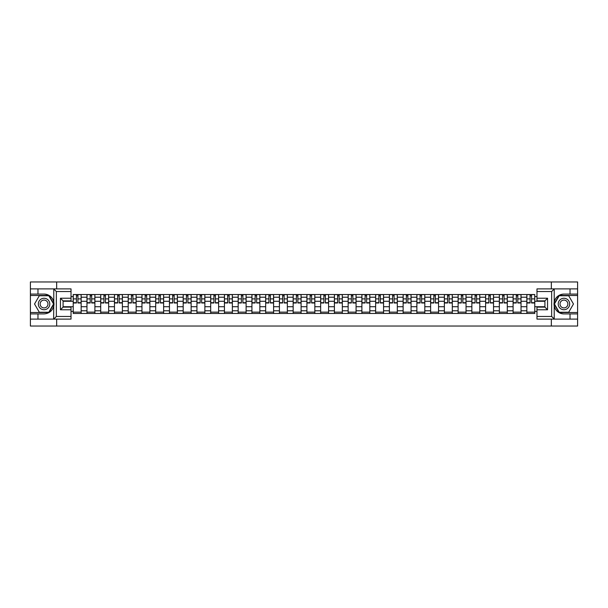 <?xml version="1.0" encoding="UTF-8"?>
<svg xmlns="http://www.w3.org/2000/svg" width="608" height="608" viewBox="0 0 608 608"><rect width="100%" height="100%" fill="white"/><g stroke="black" fill="none" stroke-linecap="round" stroke-linejoin="round"><path stroke-width="0.91" d="M71.022 291.528L56.346 291.528L53.626 288.891L71.022 288.891L71.022 300.869L63.088 300.869L63.088 307.131L71.022 307.131L71.022 319.109L53.626 319.109L53.785 302.085C52.417 297.137 49.172 294.47 44.057 294.09A9.91 9.91 0 0 1 53.785 305.915C52.417 310.863 49.172 313.53 44.057 313.91L30.4 313.91L30.4 326.032L577.6 326.032L577.6 295.496L559.033 295.496L554.124 304L559.033 312.504L577.6 312.504M563.943 294.09C558.828 294.47 555.583 297.137 554.215 302.085L554.215 305.915C555.583 310.863 558.828 313.53 563.943 313.91A9.91 9.91 0 0 1 554.032 304A9.91 9.91 0 0 1 563.943 294.09L577.6 294.09L577.6 281.968L30.4 281.968L30.4 312.504L48.967 312.504L53.876 304L48.967 295.496L30.4 295.496M86.967 313.47L86.967 297.213L81.153 297.213L81.153 313.47M81.153 297.213L81.153 294.53M86.967 297.213L86.967 294.53M94.901 294.53L94.901 313.47M100.715 313.47L100.715 294.53M108.65 294.53L108.65 313.47M114.464 313.47L114.464 294.53M122.39 294.53L122.39 313.47M128.212 313.47L128.212 294.53M136.139 294.53L136.139 313.47M141.953 313.47L141.953 294.53M149.887 294.53L149.887 313.47M155.701 313.47L155.701 294.53M163.628 294.53L163.628 313.47M169.45 313.47L169.45 294.53M177.376 294.53L177.376 313.47M183.19 313.47L183.19 294.53M191.125 294.53L191.125 313.47M196.939 313.47L196.939 294.53M204.873 294.53L204.873 313.47M210.687 313.47L210.687 294.53M218.614 294.53L218.614 313.47M224.428 313.47L224.428 294.53M232.362 294.53L232.362 313.47M238.176 313.47L238.176 294.53M246.111 294.53L246.111 313.47M251.925 313.47L251.925 294.53M259.852 294.53L259.852 313.47M265.673 313.47L265.673 294.53M273.6 294.53L273.6 313.47M279.414 313.47L279.414 294.53M287.348 294.53L287.348 313.47M293.162 313.47L293.162 294.53M301.089 294.53L301.089 313.47M306.911 313.47L306.911 294.53M314.838 294.53L314.838 313.47M320.652 313.47L320.652 294.53M328.586 294.53L328.586 313.47M334.4 313.47L334.4 294.53M342.327 294.53L342.327 313.47M348.148 313.47L348.148 294.53M356.075 294.53L356.075 313.47M361.889 313.47L361.889 294.53M369.824 294.53L369.824 313.47M375.638 313.47L375.638 294.53M383.572 294.53L383.572 313.47M389.386 313.47L389.386 294.53M397.313 294.53L397.313 313.47M403.127 313.47L403.127 294.53M411.061 294.53L411.061 313.47M416.875 313.47L416.875 294.53M424.81 294.53L424.81 313.47M430.624 313.47L430.624 294.53M438.55 294.53L438.55 313.47M444.372 313.47L444.372 294.53M452.299 294.53L452.299 313.47M458.113 313.47L458.113 294.53M466.047 294.53L466.047 313.47M471.861 313.47L471.861 294.53M479.788 294.53L479.788 313.47M485.61 313.47L485.61 294.53M493.536 294.53L493.536 313.47M499.35 313.47L499.35 294.53M507.285 294.53L507.285 313.47M513.099 313.47L513.099 294.53M521.033 294.53L521.033 313.47M526.847 313.47L526.847 294.53M526.847 306.728L521.033 306.728M513.099 306.728L507.285 306.728M499.35 306.728L493.536 306.728M485.61 306.728L479.788 306.728M471.861 306.728L466.047 306.728M458.113 306.728L452.299 306.728M444.372 306.728L438.55 306.728M430.624 306.728L424.81 306.728M416.875 306.728L411.061 306.728M403.127 306.728L397.313 306.728M389.386 306.728L383.572 306.728M375.638 306.728L369.824 306.728M361.889 306.728L356.075 306.728M348.148 306.728L342.327 306.728M334.4 306.728L328.586 306.728M320.652 306.728L314.838 306.728M306.911 306.728L301.089 306.728M293.162 306.728L287.348 306.728M279.414 306.728L273.6 306.728M265.673 306.728L259.852 306.728M251.925 306.728L246.111 306.728M238.176 306.728L232.362 306.728M224.428 306.728L218.614 306.728M210.687 306.728L204.873 306.728M196.939 306.728L191.125 306.728M183.19 306.728L177.376 306.728M169.45 306.728L163.628 306.728M155.701 306.728L149.887 306.728M141.953 306.728L136.139 306.728M128.212 306.728L122.39 306.728M114.464 306.728L108.65 306.728M100.715 306.728L94.901 306.728M86.967 306.728L81.153 306.728M526.847 301.272L521.033 301.272M513.099 301.272L507.285 301.272M499.35 301.272L493.536 301.272M485.61 301.272L479.788 301.272M471.861 301.272L466.047 301.272M458.113 301.272L452.299 301.272M444.372 301.272L438.55 301.272M430.624 301.272L424.81 301.272M416.875 301.272L411.061 301.272M403.127 301.272L397.313 301.272M389.386 301.272L383.572 301.272M375.638 301.272L369.824 301.272M361.889 301.272L356.075 301.272M348.148 301.272L342.327 301.272M334.4 301.272L328.586 301.272M320.652 301.272L314.838 301.272M306.911 301.272L301.089 301.272M293.162 301.272L287.348 301.272M279.414 301.272L273.6 301.272M265.673 301.272L259.852 301.272M251.925 301.272L246.111 301.272M238.176 301.272L232.362 301.272M224.428 301.272L218.614 301.272M210.687 301.272L204.873 301.272M196.939 301.272L191.125 301.272M183.19 301.272L177.376 301.272M169.45 301.272L163.628 301.272M155.701 301.272L149.887 301.272M141.953 301.272L136.139 301.272M128.212 301.272L122.39 301.272M114.464 301.272L108.65 301.272M100.715 301.272L94.901 301.272M86.967 301.272L81.153 301.272M63.088 306.728L73.226 306.728L73.226 301.272L63.088 301.272M71.022 296.598L73.226 296.598L73.226 301.272M544.912 301.272L534.774 301.272L534.774 294.53L73.226 294.53L73.226 296.598M534.774 296.598L536.978 296.598M536.978 311.402L534.774 311.402L534.774 306.728L544.912 306.728M73.226 306.728L73.226 313.47L534.774 313.47L534.774 311.402M73.226 311.402L71.022 311.402M551.342 326.032L551.342 319.109M551.342 288.891L551.342 281.968M56.658 326.032L56.658 319.109M56.658 288.891L56.658 281.968M534.774 301.272L534.774 306.728M81.153 312.147L73.226 312.147M76.441 295.853L77.938 295.853M94.901 312.147L86.967 312.147M90.189 295.853L91.686 295.853M108.65 312.147L100.715 312.147M103.93 295.853L105.427 295.853M122.39 312.147L114.464 312.147M117.678 295.853L119.176 295.853M136.139 312.147L128.212 312.147M131.427 295.853L132.924 295.853M149.887 312.147L141.953 312.147M145.168 295.853L146.672 295.853M163.628 312.147L155.701 312.147M158.916 295.853L160.413 295.853M177.376 312.147L169.45 312.147M172.664 295.853L174.162 295.853M191.125 312.147L183.19 312.147M186.413 295.853L187.91 295.853M204.873 312.147L196.939 312.147M200.154 295.853L201.651 295.853M218.614 312.147L210.687 312.147M213.902 295.853L215.399 295.853M232.362 312.147L224.428 312.147M227.65 295.853L229.148 295.853M246.111 312.147L238.176 312.147M241.391 295.853L242.888 295.853M259.852 312.147L251.925 312.147M255.14 295.853L256.637 295.853M273.6 312.147L265.673 312.147M268.888 295.853L270.385 295.853M287.348 312.147L279.414 312.147M282.629 295.853L284.134 295.853M301.089 312.147L293.162 312.147M296.377 295.853L297.874 295.853M314.838 312.147L306.911 312.147M310.126 295.853L311.623 295.853M328.586 312.147L320.652 312.147M323.866 295.853L325.371 295.853M342.327 312.147L334.4 312.147M337.615 295.853L339.112 295.853M356.075 312.147L348.148 312.147M351.363 295.853L352.86 295.853M369.824 312.147L361.889 312.147M365.112 295.853L366.609 295.853M383.572 312.147L375.638 312.147M378.852 295.853L380.35 295.853M397.313 312.147L389.386 312.147M392.601 295.853L394.098 295.853M411.061 312.147L403.127 312.147M406.349 295.853L407.846 295.853M424.81 312.147L416.875 312.147M420.09 295.853L421.587 295.853M438.55 312.147L430.624 312.147M433.838 295.853L435.336 295.853M452.299 312.147L444.372 312.147M447.587 295.853L449.084 295.853M466.047 312.147L458.113 312.147M461.328 295.853L462.832 295.853M479.788 312.147L471.861 312.147M475.076 295.853L476.573 295.853M493.536 312.147L485.61 312.147M488.824 295.853L490.322 295.853M507.285 312.147L499.35 312.147M502.573 295.853L504.07 295.853M521.033 312.147L513.099 312.147M516.314 295.853L517.811 295.853M534.774 312.147L526.847 312.147M530.062 295.853L531.559 295.853M77.938 302.989L77.938 294.614L81.107 294.614L81.107 302.989L77.938 302.989M76.441 295.762L77.938 295.762M79.215 294.614L73.272 294.614L73.272 302.989L76.441 302.989L76.441 294.614L75.164 294.614M91.686 302.989L91.686 294.614L94.856 294.614L94.856 302.989L91.686 302.989M90.189 295.762L91.686 295.762M92.963 294.614L87.012 294.614L87.012 302.989L90.189 302.989L90.189 294.614L88.912 294.614M105.427 302.989L105.427 294.614L108.604 294.614L108.604 302.989L105.427 302.989M103.93 295.762L105.427 295.762M106.712 294.614L100.761 294.614L100.761 302.989L103.93 302.989L103.93 294.614L102.653 294.614M37.977 313.91L37.977 319.109L30.4 319.109M53.626 319.109L37.977 319.109M30.4 313.91L30.4 312.504M53.626 288.891L37.977 288.891L37.977 294.09L30.4 294.09M37.977 288.891L30.4 288.891M44.057 294.09L37.977 294.09M63.088 300.869L60.45 298.232L71.022 298.232M71.022 309.768L60.45 309.768L63.088 307.131M53.785 319.033L56.346 316.472L71.022 316.472M554.374 288.891L551.654 291.528L536.978 291.528L536.978 288.891L577.6 288.891M570.023 294.09L570.023 288.891M536.978 316.472L551.654 316.472L554.374 319.109L536.978 319.109L536.978 307.131L544.912 307.131L544.912 300.869L536.978 300.869L536.978 291.528M577.6 294.09L577.6 295.496M554.374 319.109L570.023 319.109L570.023 313.91L577.6 313.91M570.023 319.109L577.6 319.109M563.943 313.91L570.023 313.91M544.912 307.131L547.55 309.768L536.978 309.768M536.978 298.232L547.55 298.232L544.912 300.869M38.327 304A5.73 5.73 0 0 0 44.057 309.73A5.73 5.73 0 0 0 49.788 304A5.73 5.73 0 0 0 44.057 298.27A5.73 5.73 0 0 0 38.327 304M40.136 304A3.922 3.922 0 0 0 44.057 307.922A3.922 3.922 0 0 0 47.979 304A3.922 3.922 0 0 0 44.057 300.078A3.922 3.922 0 0 0 40.136 304M48.815 295.762L53.572 304L48.815 312.238L39.3 312.238L34.542 304L39.3 295.762L48.815 295.762M558.212 304A5.73 5.73 0 0 0 563.943 309.73A5.73 5.73 0 0 0 569.673 304A5.73 5.73 0 0 0 563.943 298.27A5.73 5.73 0 0 0 558.212 304M560.021 304A3.922 3.922 0 0 0 563.943 307.922A3.922 3.922 0 0 0 567.864 304A3.922 3.922 0 0 0 563.943 300.078A3.922 3.922 0 0 0 560.021 304M568.7 295.762L573.458 304L568.7 312.238L559.185 312.238L554.428 304L559.185 295.762L568.7 295.762M119.176 302.989L119.176 294.614L122.352 294.614L122.352 302.989L119.176 302.989M117.678 295.762L119.176 295.762M120.452 294.614L114.509 294.614L114.509 302.989L117.678 302.989L117.678 294.614L116.402 294.614M132.924 302.989L132.924 294.614L136.093 294.614L136.093 302.989L132.924 302.989M131.427 295.762L132.924 295.762M134.201 294.614L128.25 294.614L128.25 302.989L131.427 302.989L131.427 294.614L130.15 294.614M146.672 302.989L146.672 294.614L149.842 294.614L149.842 302.989L146.672 302.989M145.168 295.762L146.672 295.762M147.949 294.614L141.998 294.614L141.998 302.989L145.168 302.989L145.168 294.614L143.891 294.614M160.413 302.989L160.413 294.614L163.59 294.614L163.59 302.989L160.413 302.989M158.916 295.762L160.413 295.762M161.69 294.614L155.747 294.614L155.747 302.989L158.916 302.989L158.916 294.614L157.639 294.614M174.162 302.989L174.162 294.614L177.331 294.614L177.331 302.989L174.162 302.989M172.664 295.762L174.162 295.762M175.438 294.614L169.488 294.614L169.488 302.989L172.664 302.989L172.664 294.614L171.388 294.614M187.91 302.989L187.91 294.614L191.079 294.614L191.079 302.989L187.91 302.989M186.413 295.762L187.91 295.762M189.187 294.614L183.236 294.614L183.236 302.989L186.413 302.989L186.413 294.614L185.128 294.614M201.651 302.989L201.651 294.614L204.828 294.614L204.828 302.989L201.651 302.989M200.154 295.762L201.651 295.762M202.928 294.614L196.984 294.614L196.984 302.989L200.154 302.989L200.154 294.614L198.877 294.614M215.399 302.989L215.399 294.614L218.568 294.614L218.568 302.989L215.399 302.989M213.902 295.762L215.399 295.762M216.676 294.614L210.733 294.614L210.733 302.989L213.902 302.989L213.902 294.614L212.625 294.614M229.148 302.989L229.148 294.614L232.317 294.614L232.317 302.989L229.148 302.989M227.65 295.762L229.148 295.762M230.424 294.614L224.474 294.614L224.474 302.989L227.65 302.989L227.65 294.614L226.374 294.614M242.888 302.989L242.888 294.614L246.065 294.614L246.065 302.989L242.888 302.989M241.391 295.762L242.888 295.762M244.173 294.614L238.222 294.614L238.222 302.989L241.391 302.989L241.391 294.614L240.114 294.614M256.637 302.989L256.637 294.614L259.814 294.614L259.814 302.989L256.637 302.989M255.14 295.762L256.637 295.762M257.914 294.614L251.97 294.614L251.97 302.989L255.14 302.989L255.14 294.614L253.863 294.614M270.385 302.989L270.385 294.614L273.554 294.614L273.554 302.989L270.385 302.989M268.888 295.762L270.385 295.762M271.662 294.614L265.711 294.614L265.711 302.989L268.888 302.989L268.888 294.614L267.611 294.614M284.134 302.989L284.134 294.614L287.303 294.614L287.303 302.989L284.134 302.989M282.629 295.762L284.134 295.762M285.41 294.614L279.46 294.614L279.46 302.989L282.629 302.989L282.629 294.614L281.352 294.614M297.874 302.989L297.874 294.614L301.051 294.614L301.051 302.989L297.874 302.989M296.377 295.762L297.874 295.762M299.151 294.614L293.208 294.614L293.208 302.989L296.377 302.989L296.377 294.614L295.1 294.614M311.623 302.989L311.623 294.614L314.792 294.614L314.792 302.989L311.623 302.989M310.126 295.762L311.623 295.762M312.9 294.614L306.949 294.614L306.949 302.989L310.126 302.989L310.126 294.614L308.849 294.614M325.371 302.989L325.371 294.614L328.54 294.614L328.54 302.989L325.371 302.989M323.866 295.762L325.371 295.762M326.648 294.614L320.697 294.614L320.697 302.989L323.866 302.989L323.866 294.614L322.59 294.614M339.112 302.989L339.112 294.614L342.289 294.614L342.289 302.989L339.112 302.989M337.615 295.762L339.112 295.762M340.389 294.614L334.446 294.614L334.446 302.989L337.615 302.989L337.615 294.614L336.338 294.614M352.86 302.989L352.86 294.614L356.03 294.614L356.03 302.989L352.86 302.989M351.363 295.762L352.86 295.762M354.137 294.614L348.186 294.614L348.186 302.989L351.363 302.989L351.363 294.614L350.086 294.614M366.609 302.989L366.609 294.614L369.778 294.614L369.778 302.989L366.609 302.989M365.112 295.762L366.609 295.762M367.886 294.614L361.935 294.614L361.935 302.989L365.112 302.989L365.112 294.614L363.827 294.614M380.35 302.989L380.35 294.614L383.526 294.614L383.526 302.989L380.35 302.989M378.852 295.762L380.35 295.762M381.626 294.614L375.683 294.614L375.683 302.989L378.852 302.989L378.852 294.614L377.576 294.614M394.098 302.989L394.098 294.614L397.267 294.614L397.267 302.989L394.098 302.989M392.601 295.762L394.098 295.762M395.375 294.614L389.432 294.614L389.432 302.989L392.601 302.989L392.601 294.614L391.324 294.614M407.846 302.989L407.846 294.614L411.016 294.614L411.016 302.989L407.846 302.989M406.349 295.762L407.846 295.762M409.123 294.614L403.172 294.614L403.172 302.989L406.349 302.989L406.349 294.614L405.072 294.614M421.587 302.989L421.587 294.614L424.764 294.614L424.764 302.989L421.587 302.989M420.09 295.762L421.587 295.762M422.872 294.614L416.921 294.614L416.921 302.989L420.09 302.989L420.09 294.614L418.813 294.614M435.336 302.989L435.336 294.614L438.512 294.614L438.512 302.989L435.336 302.989M433.838 295.762L435.336 295.762M436.612 294.614L430.669 294.614L430.669 302.989L433.838 302.989L433.838 294.614L432.562 294.614M449.084 302.989L449.084 294.614L452.253 294.614L452.253 302.989L449.084 302.989M447.587 295.762L449.084 295.762M450.361 294.614L444.41 294.614L444.41 302.989L447.587 302.989L447.587 294.614L446.31 294.614M462.832 302.989L462.832 294.614L466.002 294.614L466.002 302.989L462.832 302.989M461.328 295.762L462.832 295.762M464.109 294.614L458.158 294.614L458.158 302.989L461.328 302.989L461.328 294.614L460.051 294.614M476.573 302.989L476.573 294.614L479.75 294.614L479.75 302.989L476.573 302.989M475.076 295.762L476.573 295.762M477.85 294.614L471.907 294.614L471.907 302.989L475.076 302.989L475.076 294.614L473.799 294.614M490.322 302.989L490.322 294.614L493.491 294.614L493.491 302.989L490.322 302.989M488.824 295.762L490.322 295.762M491.598 294.614L485.648 294.614L485.648 302.989L488.824 302.989L488.824 294.614L487.548 294.614M504.07 302.989L504.07 294.614L507.239 294.614L507.239 302.989L504.07 302.989M502.573 295.762L504.07 295.762M505.347 294.614L499.396 294.614L499.396 302.989L502.573 302.989L502.573 294.614L501.288 294.614M517.811 302.989L517.811 294.614L520.988 294.614L520.988 302.989L517.811 302.989M516.314 295.762L517.811 295.762M519.088 294.614L513.144 294.614L513.144 302.989L516.314 302.989L516.314 294.614L515.037 294.614M531.559 302.989L531.559 294.614L534.728 294.614L534.728 302.989L531.559 302.989M530.062 295.762L531.559 295.762M532.836 294.614L526.893 294.614L526.893 302.989L530.062 302.989L530.062 294.614L528.785 294.614M513.099 297.213L507.285 297.213M499.35 297.213L493.536 297.213M485.61 297.213L479.788 297.213M471.861 297.213L466.047 297.213M458.113 297.213L452.299 297.213M444.372 297.213L438.55 297.213M430.624 297.213L424.81 297.213M416.875 297.213L411.061 297.213M403.127 297.213L397.313 297.213M389.386 297.213L383.572 297.213M375.638 297.213L369.824 297.213M361.889 297.213L356.075 297.213M348.148 297.213L342.327 297.213M334.4 297.213L328.586 297.213M320.652 297.213L314.838 297.213M306.911 297.213L301.089 297.213M293.162 297.213L287.348 297.213M279.414 297.213L273.6 297.213M265.673 297.213L259.852 297.213M251.925 297.213L246.111 297.213M238.176 297.213L232.362 297.213M224.428 297.213L218.614 297.213M210.687 297.213L204.873 297.213M196.939 297.213L191.125 297.213M183.19 297.213L177.376 297.213M169.45 297.213L163.628 297.213M155.701 297.213L149.887 297.213M141.953 297.213L136.139 297.213M128.212 297.213L122.39 297.213M114.464 297.213L108.65 297.213M100.715 297.213L94.901 297.213M526.847 297.213L521.033 297.213M513.099 310.787L507.285 310.787M499.35 310.787L493.536 310.787M485.61 310.787L479.788 310.787M471.861 310.787L466.047 310.787M458.113 310.787L452.299 310.787M444.372 310.787L438.55 310.787M430.624 310.787L424.81 310.787M416.875 310.787L411.061 310.787M403.127 310.787L397.313 310.787M389.386 310.787L383.572 310.787M375.638 310.787L369.824 310.787M361.889 310.787L356.075 310.787M348.148 310.787L342.327 310.787M334.4 310.787L328.586 310.787M320.652 310.787L314.838 310.787M306.911 310.787L301.089 310.787M293.162 310.787L287.348 310.787M279.414 310.787L273.6 310.787M265.673 310.787L259.852 310.787M251.925 310.787L246.111 310.787M238.176 310.787L232.362 310.787M224.428 310.787L218.614 310.787M210.687 310.787L204.873 310.787M196.939 310.787L191.125 310.787M183.19 310.787L177.376 310.787M169.45 310.787L163.628 310.787M155.701 310.787L149.887 310.787M141.953 310.787L136.139 310.787M128.212 310.787L122.39 310.787M114.464 310.787L108.65 310.787M100.715 310.787L94.901 310.787M86.967 310.787L81.153 310.787M526.847 310.787L521.033 310.787M77.938 302.685L81.107 302.685M77.938 298.893L81.107 298.893M73.272 302.685L76.441 302.685M73.272 298.893L76.441 298.893M91.686 302.685L94.856 302.685M91.686 298.893L94.856 298.893M87.012 302.685L90.189 302.685M87.012 298.893L90.189 298.893M105.427 302.685L108.604 302.685M105.427 298.893L108.604 298.893M100.761 302.685L103.93 302.685M100.761 298.893L103.93 298.893M53.785 302.085L53.785 288.967M56.346 291.528L56.346 316.472M60.45 309.768L60.45 298.232M554.215 288.967L554.215 302.085M554.215 305.915L554.215 319.033M551.654 316.472L551.654 291.528M547.55 298.232L547.55 309.768M119.176 302.685L122.352 302.685M119.176 298.893L122.352 298.893M114.509 302.685L117.678 302.685M114.509 298.893L117.678 298.893M132.924 302.685L136.093 302.685M132.924 298.893L136.093 298.893M128.25 302.685L131.427 302.685M128.25 298.893L131.427 298.893M146.672 302.685L149.842 302.685M146.672 298.893L149.842 298.893M141.998 302.685L145.168 302.685M141.998 298.893L145.168 298.893M160.413 302.685L163.59 302.685M160.413 298.893L163.59 298.893M155.747 302.685L158.916 302.685M155.747 298.893L158.916 298.893M174.162 302.685L177.331 302.685M174.162 298.893L177.331 298.893M169.488 302.685L172.664 302.685M169.488 298.893L172.664 298.893M187.91 302.685L191.079 302.685M187.91 298.893L191.079 298.893M183.236 302.685L186.413 302.685M183.236 298.893L186.413 298.893M201.651 302.685L204.828 302.685M201.651 298.893L204.828 298.893M196.984 302.685L200.154 302.685M196.984 298.893L200.154 298.893M215.399 302.685L218.568 302.685M215.399 298.893L218.568 298.893M210.733 302.685L213.902 302.685M210.733 298.893L213.902 298.893M229.148 302.685L232.317 302.685M229.148 298.893L232.317 298.893M224.474 302.685L227.65 302.685M224.474 298.893L227.65 298.893M242.888 302.685L246.065 302.685M242.888 298.893L246.065 298.893M238.222 302.685L241.391 302.685M238.222 298.893L241.391 298.893M256.637 302.685L259.814 302.685M256.637 298.893L259.814 298.893M251.97 302.685L255.14 302.685M251.97 298.893L255.14 298.893M270.385 302.685L273.554 302.685M270.385 298.893L273.554 298.893M265.711 302.685L268.888 302.685M265.711 298.893L268.888 298.893M284.134 302.685L287.303 302.685M284.134 298.893L287.303 298.893M279.46 302.685L282.629 302.685M279.46 298.893L282.629 298.893M297.874 302.685L301.051 302.685M297.874 298.893L301.051 298.893M293.208 302.685L296.377 302.685M293.208 298.893L296.377 298.893M311.623 302.685L314.792 302.685M311.623 298.893L314.792 298.893M306.949 302.685L310.126 302.685M306.949 298.893L310.126 298.893M325.371 302.685L328.54 302.685M325.371 298.893L328.54 298.893M320.697 302.685L323.866 302.685M320.697 298.893L323.866 298.893M339.112 302.685L342.289 302.685M339.112 298.893L342.289 298.893M334.446 302.685L337.615 302.685M334.446 298.893L337.615 298.893M352.86 302.685L356.03 302.685M352.86 298.893L356.03 298.893M348.186 302.685L351.363 302.685M348.186 298.893L351.363 298.893M366.609 302.685L369.778 302.685M366.609 298.893L369.778 298.893M361.935 302.685L365.112 302.685M361.935 298.893L365.112 298.893M380.35 302.685L383.526 302.685M380.35 298.893L383.526 298.893M375.683 302.685L378.852 302.685M375.683 298.893L378.852 298.893M394.098 302.685L397.267 302.685M394.098 298.893L397.267 298.893M389.432 302.685L392.601 302.685M389.432 298.893L392.601 298.893M407.846 302.685L411.016 302.685M407.846 298.893L411.016 298.893M403.172 302.685L406.349 302.685M403.172 298.893L406.349 298.893M421.587 302.685L424.764 302.685M421.587 298.893L424.764 298.893M416.921 302.685L420.09 302.685M416.921 298.893L420.09 298.893M435.336 302.685L438.512 302.685M435.336 298.893L438.512 298.893M430.669 302.685L433.838 302.685M430.669 298.893L433.838 298.893M449.084 302.685L452.253 302.685M449.084 298.893L452.253 298.893M444.41 302.685L447.587 302.685M444.41 298.893L447.587 298.893M462.832 302.685L466.002 302.685M462.832 298.893L466.002 298.893M458.158 302.685L461.328 302.685M458.158 298.893L461.328 298.893M476.573 302.685L479.75 302.685M476.573 298.893L479.75 298.893M471.907 302.685L475.076 302.685M471.907 298.893L475.076 298.893M490.322 302.685L493.491 302.685M490.322 298.893L493.491 298.893M485.648 302.685L488.824 302.685M485.648 298.893L488.824 298.893M504.07 302.685L507.239 302.685M504.07 298.893L507.239 298.893M499.396 302.685L502.573 302.685M499.396 298.893L502.573 298.893M517.811 302.685L520.988 302.685M517.811 298.893L520.988 298.893M513.144 302.685L516.314 302.685M513.144 298.893L516.314 298.893M531.559 302.685L534.728 302.685M531.559 298.893L534.728 298.893M526.893 302.685L530.062 302.685M526.893 298.893L530.062 298.893"/></g></svg>
